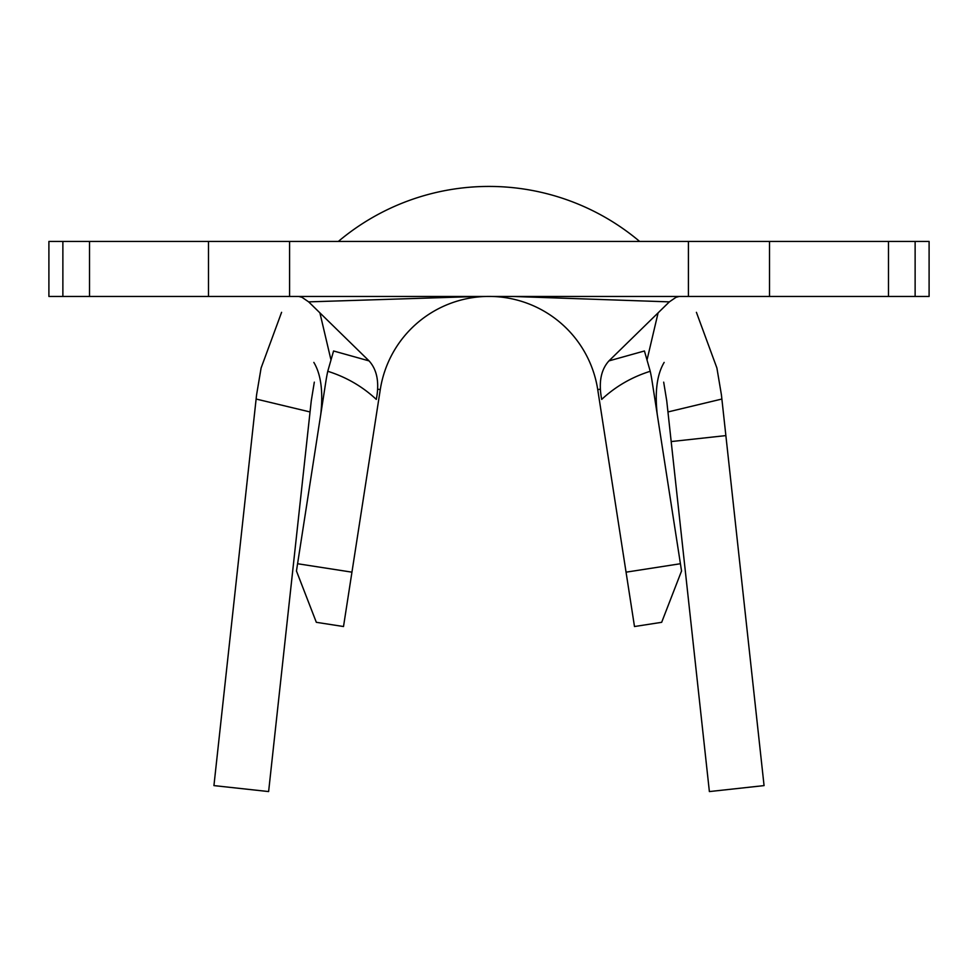 <?xml version="1.0" encoding="UTF-8"?>
<svg xmlns="http://www.w3.org/2000/svg" width="978" height="978" viewBox="0 0 978 978"><rect width="100%" height="100%" fill="white"/><g stroke="black" fill="none" stroke-linecap="round" stroke-linejoin="round"><path stroke-width="1.47" d="M62.873 241.444L48.9 241.444L48.9 296.456L62.873 296.456L62.873 241.444L89.511 241.444L89.511 296.456L62.873 296.456M888.489 241.444L929.1 241.444L929.1 296.456L888.489 296.456L888.489 241.444L89.511 241.444M671.177 441.567L725.872 435.601L764.062 785.603L709.38 791.569L666.739 400.833L663.683 382.154M696.409 312.324L716.898 367.997L721.422 394.867L725.872 435.601M721.874 399.036L667.95 411.958M314.317 382.154L311.261 400.833L268.62 791.569L213.938 785.603L256.578 394.867L261.102 367.997L281.591 312.324M338.339 241.444A233.803 233.803 0 0 1 639.661 241.444M310.05 411.958L256.126 399.036M657.277 414.648C654.698 391.823 656.996 374.403 664.16 362.41M313.84 362.41C321.004 374.329 323.29 391.738 320.723 414.66M327.764 371.273C346.298 377.117 362.471 386.493 376.298 399.403C379.537 382.667 377.129 369.831 369.061 360.894L333.571 350.98L327.764 371.273A165.037 165.037 0 0 0 325.918 381.175L297.581 563.731L351.946 572.167L380.271 389.611A110.025 110.025 0 0 1 597.729 389.611L626.054 572.167L680.419 563.731L652.081 381.175A165.037 165.037 0 0 0 650.236 371.273L644.429 350.98L608.939 360.894C600.871 369.831 598.463 382.667 601.702 399.403C615.529 386.493 631.715 377.117 650.236 371.273M680.419 563.731L681.544 571.018L661.666 622.314L634.49 626.531L626.054 572.167M289.586 241.444L289.586 296.456L208.485 296.456L208.485 241.444M478.132 296.456L308.657 301.872L301.97 297.3L298.755 296.456M679.245 296.456L676.03 297.3L669.343 301.872L608.939 360.894M888.489 296.456L769.515 296.456L769.515 241.444M688.414 241.444L688.414 296.456L769.515 296.456M208.485 296.456L89.511 296.456M289.586 296.456L688.414 296.456M647.167 359.342L658.096 312.874M330.833 359.342L319.904 312.874M669.343 301.872L512.655 296.456M369.061 360.894L308.657 301.872M351.946 572.167L343.51 626.531L316.334 622.314L296.456 571.018L297.581 563.731M915.127 241.444L915.127 296.456M600.247 389.22L597.729 389.611M377.752 389.22L380.271 389.611"/></g></svg>
